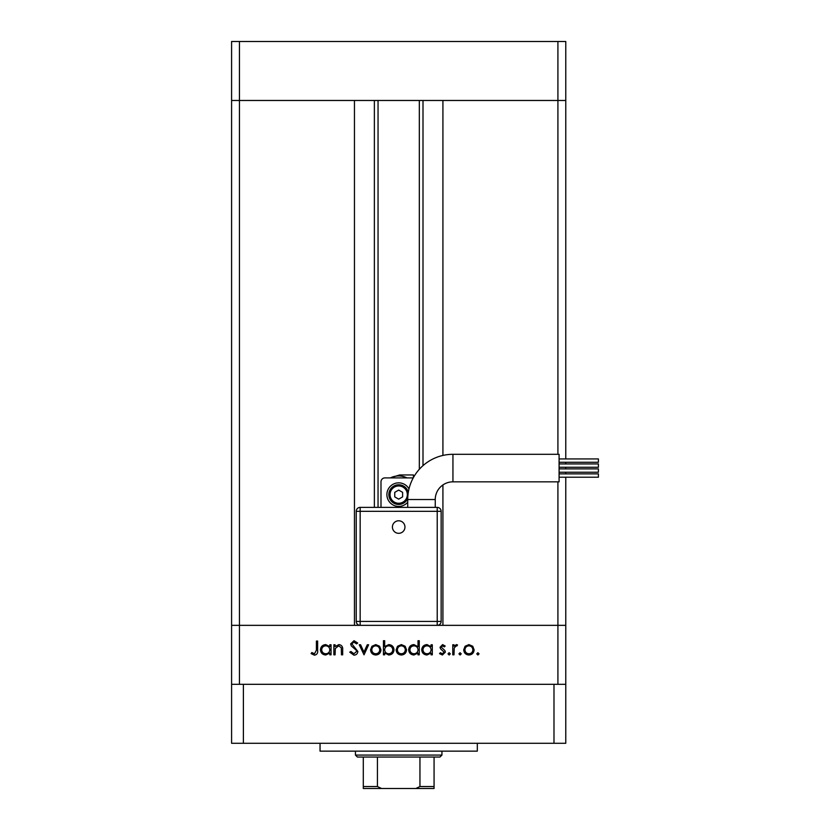 <?xml version="1.0" encoding="UTF-8"?>
<svg xmlns="http://www.w3.org/2000/svg" width="830" height="830" viewBox="0 0 830 830"><rect width="100%" height="100%" fill="white"/><g stroke="black" fill="none" stroke-linecap="round" stroke-linejoin="round"><path stroke-width="1.25" d="M557.916 454.311L557.916 100.472L565.78 100.472L565.78 41.5L231.591 41.5L231.591 100.472L557.916 100.472L557.916 41.5M442.919 484.948L442.919 625.343L557.916 625.343L239.455 625.343L354.452 625.343L354.452 100.472L239.455 100.472L239.455 41.5M378.044 100.472L378.044 507.389M239.455 684.314L239.455 625.343L231.591 625.343L239.455 625.343L239.455 100.472L231.591 100.472L231.591 684.314L565.78 684.314L565.78 477.209M557.916 684.314L557.916 625.343L565.78 625.343L557.916 625.343L557.916 481.836M565.78 458.938L565.78 100.472L442.919 100.472L442.919 455.442M565.78 473.868L565.78 472.229M565.78 468.888L565.78 467.269M565.78 463.929L565.78 462.289M335.102 654.829L333.868 654.829L333.868 644.775L335.102 644.775L335.102 646.58L338.92 644.599C341.69 645.045 342.946 646.736 342.686 649.693L342.686 654.829L341.452 654.829L341.306 647.805L338.713 645.833L335.289 648.489L335.102 654.829M357.855 651.457C357.574 653.76 356.267 655.005 353.922 655.181L349.741 652.173L350.903 651.477L353.922 653.77L356.62 651.436L356.132 650.087L351.391 646.02L350.623 643.924L354.016 640.708L357.678 643.043L356.568 643.893L353.87 642.119L351.858 643.862L357.855 651.457M364.028 654.829L359.265 644.775L360.604 644.775L363.945 652.09L367.285 644.775L368.613 644.775L364.028 654.829M370.554 649.828L371.933 646.259L375.772 644.599L379.59 646.248L380.97 649.828C380.68 653.013 378.947 654.735 375.772 655.005C372.587 654.735 370.854 653.013 370.554 649.828M396.138 649.828L397.518 646.259L401.346 644.599L405.165 646.248L406.544 649.828C406.254 653.013 404.521 654.735 401.346 655.005C398.172 654.735 396.429 653.013 396.138 649.828M431.071 646.632L431.071 644.775L432.306 644.775L432.306 654.829L431.071 654.829L431.071 653.086L426.962 655.005C423.767 654.704 422.014 652.961 421.723 649.776C422.045 646.601 423.808 644.869 427.004 644.599L431.071 646.632M477.904 655.005L476.762 653.853L477.904 652.712L479.055 653.853L477.904 655.005M463.711 649.828L465.08 646.259L468.919 644.599L472.737 646.248L474.117 649.828C473.826 653.013 472.094 654.735 468.919 655.005C465.734 654.735 464.001 653.013 463.711 649.828M460.09 655.005L458.938 653.853L460.09 652.712L461.241 653.853L460.09 655.005M454 654.829L452.765 654.829L452.765 644.775L454 644.775L454 646.248L456.459 644.599L457.527 644.941L456.853 646.01L456.22 645.833L454.228 647.991L454 654.829M449.155 655.005L448.003 653.853L449.155 652.712L450.296 653.853L449.155 655.005M440.066 647.234L442.608 644.599L445.181 646.02L444.341 646.892L442.608 645.833L441.301 647.182L444.89 650.544L445.357 652.1L442.411 655.005L439.537 653.646L440.357 652.712L442.349 653.77L444.123 652.152L440.523 648.78L440.066 647.234M418.019 646.715L418.019 640.708L419.254 640.708L419.254 654.829L418.019 654.829L418.019 653.086L413.911 655.005C410.715 654.704 408.962 652.961 408.661 649.776C408.993 646.601 410.757 644.869 413.942 644.599L418.019 646.715M384.674 652.961L384.674 654.829L383.439 654.829L383.439 640.708L384.674 640.708L384.674 646.591L388.772 644.599C391.968 644.889 393.721 646.632 394.022 649.817C393.69 653.003 391.936 654.725 388.731 655.005L384.674 652.961M329.811 646.632L329.811 644.775L331.046 644.775L331.046 654.829L329.811 654.829L329.811 653.086L325.702 655.005C322.507 654.704 320.754 652.961 320.453 649.776C320.785 646.601 322.548 644.869 325.733 644.599L329.811 646.632M314.497 653.77L316.396 650.222L316.396 641.061L317.631 641.061L317.631 650.357C318.014 653.117 316.936 654.725 314.425 655.181L311.105 653.594L311.831 652.536L314.497 653.77M472.882 649.838C472.654 647.41 471.336 646.072 468.909 645.833C466.491 646.072 465.163 647.41 464.945 649.838C465.163 652.255 466.491 653.563 468.909 653.77C471.336 653.563 472.654 652.255 472.882 649.838M431.071 649.817C430.843 647.348 429.494 646.02 427.014 645.833C424.576 646.03 423.217 647.348 422.958 649.786C423.217 652.214 424.576 653.542 427.004 653.77C429.483 653.584 430.832 652.266 431.071 649.817M418.019 649.817C417.791 647.348 416.442 646.02 413.963 645.833C411.514 646.03 410.165 647.348 409.896 649.786C410.165 652.214 411.514 653.542 413.952 653.77C416.432 653.584 417.781 652.266 418.019 649.817M405.31 649.838C405.092 647.41 403.764 646.072 401.346 645.833C398.919 646.072 397.601 647.41 397.373 649.838C397.601 652.255 398.919 653.563 401.346 653.77C403.764 653.563 405.092 652.255 405.31 649.838M384.674 649.776C384.892 652.245 386.251 653.573 388.72 653.77C391.169 653.563 392.517 652.245 392.787 649.817C392.528 647.39 391.179 646.062 388.741 645.833C386.261 646.02 384.913 647.338 384.674 649.776M379.735 649.838C379.507 647.41 378.179 646.072 375.762 645.833C373.334 646.072 372.016 647.41 371.788 649.838C372.016 652.255 373.344 653.563 375.762 653.77C378.19 653.563 379.507 652.255 379.735 649.838M329.811 649.817C329.583 647.348 328.234 646.02 325.754 645.833C323.306 646.03 321.957 647.348 321.687 649.786C321.957 652.214 323.306 653.542 325.744 653.77C328.224 653.584 329.572 652.266 329.811 649.817M477.312 743.286L477.312 751.15L320.048 751.15L320.048 743.286M565.78 684.314L565.78 743.286L231.591 743.286L231.591 684.314M553.984 743.286L553.984 684.314M243.387 743.286L243.387 684.314M435.252 499.525A17.689 17.689 0 0 1 452.941 481.836L452.941 454.311A45.214 45.214 0 0 0 407.727 499.525L435.252 499.525L435.252 507.389M398.68 533.317A6.267 6.267 0 0 1 392.414 527.05A6.267 6.267 0 0 1 398.68 520.784A6.267 6.267 0 0 1 404.957 527.05A6.267 6.267 0 0 1 398.68 533.317M559.088 463.929L598.409 463.929L598.409 467.269L559.088 467.269M559.088 473.868L598.409 473.868L598.409 477.209L559.088 477.209M559.088 468.888L598.409 468.888L598.409 472.229L559.088 472.229M559.088 458.938L598.409 458.938L598.409 462.289L559.088 462.289M452.941 454.311L559.088 454.311L559.088 481.836L452.941 481.836M408.993 488.891A11.796 11.796 0 0 0 386.894 494.618A11.796 11.796 0 0 0 407.727 502.192M388.855 494.618A9.825 9.825 0 0 1 408.277 492.481A9.825 9.825 0 0 0 388.855 494.618A9.825 9.825 0 0 0 407.738 498.436M360.158 625.343L360.158 621.411L356.226 621.411A3.932 3.932 0 0 0 360.158 625.343A3.932 3.932 0 0 1 356.226 621.411L356.226 511.322L360.158 511.322L360.158 507.389L437.213 507.389A3.932 3.932 0 0 1 441.145 511.322L441.145 621.411L437.213 621.411L437.213 511.322L360.158 511.322L360.158 621.411L437.213 621.411L437.213 625.343A3.932 3.932 0 0 0 441.145 621.411A3.932 3.932 0 0 1 437.213 625.343M380.991 507.389L380.991 481.836A3.932 3.932 0 0 1 384.923 477.904L412.448 477.904A3.932 3.932 0 0 1 413.195 477.976M407.022 477.904A18.675 18.675 0 0 0 390.837 477.675L399.666 474.957L413.423 474.957L413.423 477.551M398.68 499.152L402.612 496.88L402.612 492.346L398.68 490.074L394.748 492.346L394.748 496.88L398.68 499.152M360.158 507.389A3.932 3.932 0 0 0 356.226 511.322A3.932 3.932 0 0 1 360.158 507.389M426.402 788.5L370.969 788.5L426.402 788.5M441.934 755.082L439.962 757.043L357.398 757.043L355.437 755.082L441.934 755.082L441.934 751.15M355.437 755.082L355.437 751.15M434.069 757.043L434.069 787.888M434.069 788.5L363.301 788.5L363.301 786.539L363.301 788.5M415.82 788.5L419.949 786.539L434.069 786.539M419.949 757.043L419.949 786.539M377.422 757.043L377.422 786.539L381.551 788.5M363.301 757.043L363.301 786.539L377.422 786.539M422.999 100.472L422.999 465.651M374.372 100.472L374.372 507.389M407.333 494.618A8.653 8.653 0 0 0 398.68 485.965A8.653 8.653 0 0 0 390.038 494.618A8.653 8.653 0 0 0 398.68 503.26A8.653 8.653 0 0 0 407.333 494.618M441.145 511.322A3.932 3.932 0 0 0 437.213 507.389L437.213 511.322L441.145 511.322M419.326 100.472L419.326 469.292M407.727 499.525L407.727 507.389"/></g></svg>
